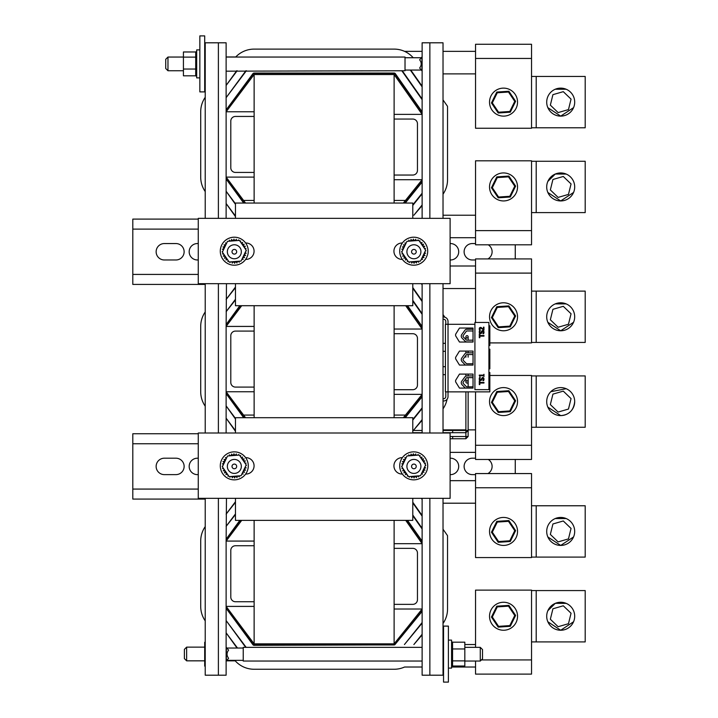 <?xml version="1.0" encoding="UTF-8"?>
<svg xmlns="http://www.w3.org/2000/svg" width="718" height="718" viewBox="0 0 718 718"><rect width="100%" height="100%" fill="white"/><g stroke="black" fill="none" stroke-linecap="round" stroke-linejoin="round"><path stroke-width="1.08" d="M241.706 520.362L226.125 541.076L226.466 498.337M421.322 498.337L422.121 499.468M443.024 529.229L447.332 535.368A1.122 1.122 0 0 1 447.538 536.005L447.538 609.017A25.426 25.426 0 0 1 443.024 623.484M422.121 667.022L404.557 667.022A25.426 25.426 0 0 1 394.119 669.257L254.127 669.257A25.426 25.426 0 0 1 234.804 660.354M205.222 620.873A25.426 25.426 0 0 1 200.708 606.405L200.708 541.076A25.426 25.426 0 0 1 205.222 526.608M443.024 503.201L475.54 503.201M450.114 480.665L475.54 480.665M475.54 667.022L451.568 667.022M443.544 667.022L443.024 667.022M464.824 644.54L475.54 644.54M422.121 634.874L413.864 644.54L422.121 634.281M412.787 502.878L422.121 516.161M235.459 501.711L226.125 514.124L235.459 502.331M237.505 648.04L226.125 632.836L237.039 648.04M422.121 515.506L412.787 502.232M422.121 622.542L404.431 644.54L422.121 623.134M412.787 515.668L422.121 528.951M235.459 513.944L226.125 526.357L235.459 514.564M246.166 647.349L226.125 620.558L245.7 647.349M422.121 528.304L412.787 515.021M422.121 611.404L394.99 644.54A1.122 1.122 0 0 1 394.119 644.952L254.127 644.952A1.122 1.122 0 0 1 253.23 644.504L226.125 608.281L252.933 644.728A1.49 1.49 0 0 0 254.127 645.329L370.641 644.952M239.839 520.362L226.125 539.218L240.306 520.362M422.121 541.094L407.546 520.362M413.469 503.201L413.012 503.201M407.088 520.362L422.121 541.74M422.121 610.812L394.99 644.54M254.127 643.84L254.127 606.405L226.125 606.405L254.127 643.84L394.119 643.84L422.121 609.017L394.119 609.017L394.119 604.359L412.787 604.359A4.667 4.667 0 0 0 417.454 599.692L417.454 553.022A4.667 4.667 0 0 0 412.787 548.355L394.119 548.355L394.119 543.688L422.121 543.688L405.724 520.362M205.222 498.337L205.222 675.198L226.125 675.198L226.125 541.076L254.127 541.076L254.127 520.362M422.121 498.337L422.121 675.198L443.024 675.198L443.024 498.337M254.127 606.405L254.127 541.076M254.127 545.743L235.459 545.743A4.667 4.667 0 0 0 230.792 550.41L230.792 597.071A4.667 4.667 0 0 0 235.459 601.738L254.127 601.738M241.706 305.706L226.125 326.421L226.466 283.682M421.322 283.682L422.121 284.822M443.024 314.574L444.873 317.203M447.054 399.298A25.426 25.426 0 0 1 443.024 408.829M205.222 406.217A25.426 25.426 0 0 1 200.708 391.759L200.708 326.421A25.426 25.426 0 0 1 205.222 311.962M443.024 288.546L475.54 288.546M450.114 266.01L475.54 266.01M475.54 452.367L450.114 452.367M443.024 429.885L465.892 429.885M468.136 429.885L475.54 429.885M422.121 420.218L413.864 429.885L422.121 419.626M412.787 288.223L422.121 301.506M235.459 287.056L226.125 299.469L235.459 287.676M235.459 430.656L226.125 418.181L235.459 431.276M422.121 300.86L412.787 287.577M422.121 407.887L412.787 419.491M412.787 301.013L422.121 314.296M235.459 299.289L226.125 311.702L235.459 299.918M235.459 418.379L226.125 405.903L235.459 418.998M422.121 313.649L412.787 300.366M412.787 420.093L422.121 408.488M244.138 417.696L226.125 393.626L243.671 417.696M239.839 305.706L226.125 324.563L240.306 305.706M422.121 326.439L407.546 305.706M405.266 417.696L422.121 396.749M413.469 288.546L413.012 288.546M407.088 305.706L422.121 327.094M422.121 396.156L404.79 417.696M403.354 417.696L422.121 394.37L394.119 394.37L394.119 389.703L412.787 389.703A4.667 4.667 0 0 0 417.454 385.036L417.454 338.375A4.667 4.667 0 0 0 412.787 333.708L394.119 333.708L394.119 329.041L422.121 329.041L405.724 305.706M254.127 417.696L254.127 391.759L226.125 391.759L245.538 417.696M226.125 433.008L226.125 326.421L254.127 326.421L254.127 305.706M422.121 283.682L422.121 433.008M254.127 391.759L254.127 326.421M254.127 331.088L235.459 331.088A4.667 4.667 0 0 0 230.792 335.755L230.792 382.425A4.667 4.667 0 0 0 235.459 387.092L254.127 387.092M235.675 57.045A25.426 25.426 0 0 1 254.127 49.111L394.119 49.111A25.426 25.426 0 0 1 413.2 57.736M443.024 99.919L447.332 106.058A1.122 1.122 0 0 1 447.538 106.704L447.538 179.715A25.426 25.426 0 0 1 443.024 194.183M205.222 191.571A25.426 25.426 0 0 1 200.708 177.104L200.708 111.775A25.426 25.426 0 0 1 205.222 97.307M443.024 73.891L475.54 73.891M404.557 51.355L422.121 51.355M443.024 51.355L475.54 51.355M475.54 237.712L450.114 237.712M443.024 215.229L475.54 215.229M422.121 205.563L413.864 215.229L422.121 204.971M410.319 70.059L422.121 86.851M236.707 70.75L226.125 85.433L237.173 70.75M235.459 216.001L226.125 203.526L235.459 216.621M422.121 86.205L410.777 70.059M422.121 193.232L412.787 204.845M401.811 70.75L422.121 99.64M245.906 70.75L226.125 97.675L246.373 70.75M235.459 203.724L226.125 191.248L235.459 204.343M422.121 98.994L402.268 70.75M412.787 205.438L422.121 193.833M244.138 203.05L226.125 178.97L243.671 203.05M422.121 111.784L395.34 73.676A1.49 1.49 0 0 0 394.119 73.048L254.127 73.048A1.49 1.49 0 0 0 252.933 73.64L226.125 109.908L253.23 73.864A1.122 1.122 0 0 1 254.127 73.415L394.119 73.415A1.122 1.122 0 0 1 395.035 73.891L422.121 112.439M405.266 203.05L422.121 182.094M395.492 73.891L395.035 73.891M404.476 73.891L404.028 73.891M413.469 73.891L413.012 73.891M422.121 181.501L404.79 203.05M403.354 203.05L422.121 179.715L394.119 179.715L394.119 175.048L412.787 175.048A4.667 4.667 0 0 0 417.454 170.381L417.454 123.72A4.667 4.667 0 0 0 412.787 119.053L394.119 119.053L394.119 114.386L422.121 114.386L394.119 74.537L254.127 74.537L226.125 111.775L254.127 111.775L254.127 74.537M254.127 203.05L254.127 177.104L226.125 177.104L245.538 203.05M226.125 218.353L226.125 42.802L205.222 42.802L205.222 218.353M443.024 218.353L443.024 42.802L422.121 42.802L422.121 218.353M254.127 177.104L254.127 111.775M254.127 116.442L235.459 116.442A4.667 4.667 0 0 0 230.792 121.109L230.792 167.77A4.667 4.667 0 0 0 235.459 172.437L254.127 172.437M394.119 643.84L394.119 609.017M394.119 604.359L394.119 548.355M394.119 543.688L394.119 520.362M394.119 417.696L394.119 394.37M394.119 389.703L394.119 333.708M394.119 329.041L394.119 305.706M394.119 203.05L394.119 179.715M394.119 175.048L394.119 119.053M394.119 114.386L394.119 74.537M226.125 57.045L405.024 57.045L405.024 70.75L226.125 71.172M226.125 647.349L228.593 650.113C226.547 652.833 226.547 655.561 228.593 658.28L226.125 661.045L226.125 675.198M226.125 56.991L226.125 42.802M205.222 433.008L205.222 283.682M218.389 675.198L218.389 498.337M218.389 433.008L218.389 283.682M218.389 218.353L218.389 42.802M443.024 283.682L443.024 433.008M429.858 42.802L429.858 218.353M429.858 283.682L429.858 433.008M429.858 498.337L429.858 675.198M443.024 366.674L445.411 366.674M443.024 343.339L445.411 343.339M445.788 391.866L445.788 396.515A2.244 2.244 0 0 1 443.544 398.759L443.024 398.759M445.788 324.303L445.788 321.484A2.244 2.244 0 0 0 443.544 319.241L443.024 319.241M443.024 400.994L443.544 400.994A4.479 4.479 0 0 0 448.023 396.515L448.023 391.866L445.411 391.866L445.411 324.303L448.023 324.303L448.023 321.484A4.479 4.479 0 0 0 443.544 317.006L443.024 317.006M412.787 498.337L412.787 520.362L235.459 520.362L235.459 498.337M235.459 433.008L235.459 417.696L412.787 417.696L412.787 433.008M412.787 283.682L412.787 305.706L235.459 305.706L235.459 283.682M235.459 218.353L235.459 203.05L412.787 203.05L412.787 218.353M241.715 415.085L242.181 415.085M243.581 415.085L254.127 415.085M394.119 415.085L405.455 415.085M406.891 415.085L407.375 415.085M241.715 200.43L242.181 200.43M243.581 200.43L254.127 200.43M394.119 200.43L405.455 200.43M406.891 200.43L407.375 200.43M402.385 474.068L402.143 474.068A8.212 8.212 0 0 1 393.931 465.856A8.212 8.212 0 0 1 402.143 457.644L402.385 457.644M245.628 457.644L245.861 457.644A8.212 8.212 0 0 1 254.073 465.856A8.212 8.212 0 0 1 245.861 474.068L245.628 474.068M450.114 433.008L450.114 498.337L198.267 498.337L198.267 433.008L450.114 433.008M402.385 259.413L402.143 259.413A8.212 8.212 0 0 1 393.931 251.201A8.212 8.212 0 0 1 402.143 242.989L402.385 242.989M245.628 242.989L245.861 242.989A8.212 8.212 0 0 1 254.073 251.201A8.212 8.212 0 0 1 245.861 259.413L245.628 259.413M450.114 218.353L450.114 283.682L198.267 283.682L198.267 218.353L450.114 218.353M198.267 433.753L132.803 433.753L132.803 443.76L198.267 443.76M198.267 489.075L132.803 489.075L132.803 443.76M515.264 459.457L515.264 473.566M475.54 474.625L472.327 474.625A8.212 8.212 0 0 1 464.115 466.413A8.212 8.212 0 0 1 472.327 458.201L475.54 458.201M488.258 459.457A8.212 8.212 0 0 1 487.935 473.566M164.35 458.201L175.919 458.201A8.212 8.212 0 0 1 184.131 466.413A8.212 8.212 0 0 1 175.919 474.625L164.35 474.625A8.212 8.212 0 0 1 156.138 466.413A8.212 8.212 0 0 1 164.35 458.201M198.267 474.58A8.212 8.212 0 0 1 189.175 466.413A8.212 8.212 0 0 1 198.267 458.255M450.114 458.21A8.212 8.212 0 0 1 458.703 466.413A8.212 8.212 0 0 1 450.114 474.625M132.803 489.075L132.803 499.082L205.222 499.082M198.267 219.098L132.803 219.098L132.803 229.105L198.267 229.105M198.267 274.42L132.803 274.42L132.803 229.105M515.264 244.802L515.264 258.92M475.54 259.979L472.327 259.979A8.212 8.212 0 0 1 464.115 251.767A8.212 8.212 0 0 1 472.327 243.555L475.54 243.555M488.258 244.802A8.212 8.212 0 0 1 487.935 258.92M164.35 243.555L175.919 243.555A8.212 8.212 0 0 1 184.131 251.767A8.212 8.212 0 0 1 175.919 259.979L164.35 259.979A8.212 8.212 0 0 1 156.138 251.767A8.212 8.212 0 0 1 164.35 243.555M198.267 259.925A8.212 8.212 0 0 1 189.175 251.767A8.212 8.212 0 0 1 198.267 243.599M450.114 243.555A8.212 8.212 0 0 1 458.703 251.767A8.212 8.212 0 0 1 450.114 259.97M132.803 274.42L132.803 284.427L205.222 284.427M186.635 660.838L186.635 647.133L184.391 649.377L184.391 658.594L186.635 660.838L204.702 660.838M448.4 682.1L448.4 626.105L443.544 626.105L443.544 682.1L448.4 682.1M204.702 91.895L204.702 35.9L199.846 35.9L199.846 91.895L204.702 91.895M475.54 58.445L475.54 128.253L531.535 128.253L531.535 44.265L475.54 44.265L475.54 58.445L531.535 58.445M489.838 342.908L531.535 342.908L531.535 258.92L475.54 258.92L475.54 273.1L531.535 273.1M475.54 322.445L475.54 273.1M475.54 487.755L475.54 557.563L531.535 557.563L531.535 473.566L475.54 473.566L475.54 487.755L531.535 487.755M475.54 391.866L475.54 459.457L531.535 459.457L531.535 375.46L489.838 375.46M531.535 230.622L531.535 160.814L475.54 160.814L475.54 244.802L531.535 244.802L531.535 230.622L475.54 230.622M475.54 661.045L475.54 674.112L531.535 674.112L531.535 590.115L475.54 590.115L475.54 647.349M420.901 251.767A7 7 0 0 0 410.409 245.7A7 7 0 0 0 410.409 257.825A7 7 0 0 0 420.901 251.767M416.234 251.767A2.333 2.333 0 0 1 412.742 253.786A2.333 2.333 0 0 1 412.742 249.738A2.333 2.333 0 0 1 416.234 251.767M241.338 251.767A7 7 0 0 0 230.846 245.7A7 7 0 0 0 230.846 257.825A7 7 0 0 0 241.338 251.767M236.68 251.767A2.333 2.333 0 0 1 233.179 253.786A2.333 2.333 0 0 1 233.179 249.738A2.333 2.333 0 0 1 236.68 251.767M241.338 466.413A7 7 0 0 0 230.846 460.355A7 7 0 0 0 230.846 472.48A7 7 0 0 0 241.338 466.413M236.68 466.413A2.333 2.333 0 0 1 233.179 468.441A2.333 2.333 0 0 1 233.179 464.393A2.333 2.333 0 0 1 236.68 466.413M420.901 466.413A7 7 0 0 0 410.409 460.355A7 7 0 0 0 410.409 472.48A7 7 0 0 0 420.901 466.413M416.234 466.413A2.333 2.333 0 0 1 412.742 468.441A2.333 2.333 0 0 1 412.742 464.393A2.333 2.333 0 0 1 416.234 466.413M205.222 642.269L204.702 642.269L204.702 659.339L205.222 659.339M204.702 659.339L204.702 666.116L205.222 666.116M204.702 647.421L205.222 647.421M427.713 251.201A14.001 14.001 0 0 1 406.72 263.326A14.001 14.001 0 0 1 406.72 239.076A14.001 14.001 0 0 1 427.713 251.201M408.748 241.203A1.122 1.122 0 0 0 408.73 240.216A12.062 12.062 0 0 1 408.838 240.171A1.122 1.122 0 0 0 410.238 240.835A1.122 1.122 0 0 0 410.965 239.453A12.062 12.062 0 0 1 411.082 239.435A1.122 1.122 0 0 0 412.329 240.351A1.122 1.122 0 0 0 413.308 239.148A12.062 12.062 0 0 1 413.424 239.139A1.122 1.122 0 0 0 414.474 240.288A1.122 1.122 0 0 0 415.668 239.3A12.062 12.062 0 0 1 415.785 239.318A1.122 1.122 0 0 0 416.44 240.593M417.49 240.512A1.122 1.122 0 0 0 417.957 239.911A12.062 12.062 0 0 1 418.064 239.947A1.122 1.122 0 0 0 417.975 240.476M419.563 241.427A1.122 1.122 0 0 0 420.075 240.952A12.062 12.062 0 0 1 420.174 241.015A1.122 1.122 0 0 0 420.407 242.549A1.122 1.122 0 0 0 421.96 242.388A12.062 12.062 0 0 1 422.04 242.469A1.122 1.122 0 0 0 421.969 244.021A1.122 1.122 0 0 0 423.521 244.165A12.062 12.062 0 0 1 423.584 244.264A1.122 1.122 0 0 0 423.207 245.771A1.122 1.122 0 0 0 424.697 246.211A12.062 12.062 0 0 1 424.751 246.319A1.122 1.122 0 0 0 424.087 247.728A1.122 1.122 0 0 0 425.46 248.455A12.062 12.062 0 0 1 425.487 248.563A1.122 1.122 0 0 0 424.778 249.002M425.406 250.761A1.122 1.122 0 0 0 425.774 250.797A12.062 12.062 0 0 1 425.774 250.914A1.122 1.122 0 0 0 425.289 251.013M424.661 252.323A1.122 1.122 0 0 0 425.621 253.158A12.062 12.062 0 0 1 425.603 253.274A1.122 1.122 0 0 0 424.275 254.073A1.122 1.122 0 0 0 425.011 255.437A12.062 12.062 0 0 1 424.975 255.545A1.122 1.122 0 0 0 423.512 256.075A1.122 1.122 0 0 0 423.97 257.565A12.062 12.062 0 0 1 423.907 257.663A1.122 1.122 0 0 0 422.372 257.897A1.122 1.122 0 0 0 422.534 259.44A12.062 12.062 0 0 1 422.453 259.521A1.122 1.122 0 0 0 421.376 259.207M418.684 261.199A1.122 1.122 0 0 0 418.711 262.187A12.062 12.062 0 0 1 418.603 262.232A1.122 1.122 0 0 0 417.194 261.576A1.122 1.122 0 0 0 416.467 262.95A12.062 12.062 0 0 1 416.359 262.976A1.122 1.122 0 0 0 415.103 262.052A1.122 1.122 0 0 0 414.124 263.264A12.062 12.062 0 0 1 414.008 263.264A1.122 1.122 0 0 0 412.958 262.115A1.122 1.122 0 0 0 411.764 263.111A12.062 12.062 0 0 1 411.647 263.084A1.122 1.122 0 0 0 411.001 261.81M409.951 261.89A1.122 1.122 0 0 0 409.475 262.501A12.062 12.062 0 0 1 409.368 262.456A1.122 1.122 0 0 0 409.466 261.926M407.869 260.984A1.122 1.122 0 0 0 407.357 261.451A12.062 12.062 0 0 1 407.259 261.388A1.122 1.122 0 0 0 407.025 259.853A1.122 1.122 0 0 0 405.482 260.015A12.062 12.062 0 0 1 405.392 259.934A1.122 1.122 0 0 0 405.464 258.381A1.122 1.122 0 0 0 403.92 258.238A12.062 12.062 0 0 1 403.848 258.148A1.122 1.122 0 0 0 404.225 256.631A1.122 1.122 0 0 0 402.735 256.191A12.062 12.062 0 0 1 402.69 256.084A1.122 1.122 0 0 0 403.345 254.675A1.122 1.122 0 0 0 401.972 253.957A12.062 12.062 0 0 1 401.945 253.84A1.122 1.122 0 0 0 402.654 253.4M402.035 251.641A1.122 1.122 0 0 0 401.658 251.605A12.062 12.062 0 0 1 401.658 251.497A1.122 1.122 0 0 0 402.152 251.39M402.771 250.088A1.122 1.122 0 0 0 401.811 249.254A12.062 12.062 0 0 1 401.829 249.137A1.122 1.122 0 0 0 403.166 248.329A1.122 1.122 0 0 0 402.421 246.965A12.062 12.062 0 0 1 402.466 246.857A1.122 1.122 0 0 0 403.929 246.328A1.122 1.122 0 0 0 403.471 244.838A12.062 12.062 0 0 1 403.525 244.748A1.122 1.122 0 0 0 405.069 244.515A1.122 1.122 0 0 0 404.907 242.962A12.062 12.062 0 0 1 404.988 242.881A1.122 1.122 0 0 0 406.056 243.196M418.863 240.404L425.639 250.259L420.497 261.056L408.569 261.998L401.793 252.144L406.944 241.347L418.863 240.404M199.846 49.901L196.678 49.901L196.678 77.894L199.846 77.894M196.678 56.866L195.709 56.866L195.709 68.246L196.678 68.246M195.709 51.974L183.422 51.974L183.422 75.821L195.709 75.821L196.678 75.668L195.709 75.641L195.709 74.932L196.678 74.932M183.422 69.045L195.709 69.045L195.709 74.932M195.709 75.955L196.678 75.955L195.709 75.821M196.678 51.84L195.709 51.84L195.709 52.602L196.678 52.602M195.709 52.602L196.678 52.647M195.709 52.01L196.678 52.01L195.709 52.01M195.709 74.878L196.678 74.878M195.709 73.766L196.678 73.766M195.709 73.694L196.678 73.694M195.709 72.222L196.678 72.222M195.709 72.132L196.678 72.132M195.709 70.355L196.678 70.355M195.709 70.256L196.678 70.256M195.709 68.138L196.678 68.138M195.709 65.966L196.678 65.966M195.709 65.85L196.678 65.85M195.709 63.606L196.678 63.606M195.709 63.489L196.678 63.489M195.709 61.263L196.678 61.263M195.709 61.147L196.678 61.147M195.709 59.011L196.678 59.011M195.709 58.912L196.678 58.912M195.709 56.955L196.678 56.955M195.709 52.647L195.709 56.866M195.709 55.16L196.678 55.16M195.709 55.089L196.678 55.089M195.709 53.706L196.678 53.706M195.709 53.644L196.678 53.644M195.709 69.045L195.709 68.246M183.422 57.117L195.709 57.117M248.293 251.201A14.001 14.001 0 0 1 227.292 263.326A14.001 14.001 0 0 1 227.292 239.076A14.001 14.001 0 0 1 248.293 251.201M229.32 241.203A1.122 1.122 0 0 0 229.302 240.216A12.062 12.062 0 0 1 229.41 240.171A1.122 1.122 0 0 0 230.81 240.835A1.122 1.122 0 0 0 231.537 239.453A12.062 12.062 0 0 1 231.654 239.435A1.122 1.122 0 0 0 232.901 240.351A1.122 1.122 0 0 0 233.889 239.148A12.062 12.062 0 0 1 233.996 239.139A1.122 1.122 0 0 0 235.046 240.288A1.122 1.122 0 0 0 236.24 239.3A12.062 12.062 0 0 1 236.357 239.318A1.122 1.122 0 0 0 237.012 240.593M238.062 240.512A1.122 1.122 0 0 0 238.529 239.911A12.062 12.062 0 0 1 238.636 239.947A1.122 1.122 0 0 0 238.547 240.476M240.144 241.427A1.122 1.122 0 0 0 240.647 240.952A12.062 12.062 0 0 1 240.745 241.015A1.122 1.122 0 0 0 240.979 242.549A1.122 1.122 0 0 0 242.531 242.388A12.062 12.062 0 0 1 242.612 242.469A1.122 1.122 0 0 0 242.54 244.021A1.122 1.122 0 0 0 244.093 244.165A12.062 12.062 0 0 1 244.156 244.264A1.122 1.122 0 0 0 243.779 245.771A1.122 1.122 0 0 0 245.278 246.211A12.062 12.062 0 0 1 245.323 246.319A1.122 1.122 0 0 0 244.659 247.728A1.122 1.122 0 0 0 246.041 248.455A12.062 12.062 0 0 1 246.059 248.563A1.122 1.122 0 0 0 245.35 249.002M245.978 250.761A1.122 1.122 0 0 0 246.346 250.797A12.062 12.062 0 0 1 246.355 250.914A1.122 1.122 0 0 0 245.861 251.013M245.233 252.323A1.122 1.122 0 0 0 246.193 253.158A12.062 12.062 0 0 1 246.175 253.274A1.122 1.122 0 0 0 244.847 254.073A1.122 1.122 0 0 0 245.583 255.437A12.062 12.062 0 0 1 245.547 255.545A1.122 1.122 0 0 0 244.084 256.075A1.122 1.122 0 0 0 244.542 257.565A12.062 12.062 0 0 1 244.479 257.663A1.122 1.122 0 0 0 242.944 257.897A1.122 1.122 0 0 0 243.106 259.44A12.062 12.062 0 0 1 243.025 259.521A1.122 1.122 0 0 0 241.948 259.207M239.256 261.199A1.122 1.122 0 0 0 239.282 262.187A12.062 12.062 0 0 1 239.175 262.232A1.122 1.122 0 0 0 237.766 261.576A1.122 1.122 0 0 0 237.039 262.95A12.062 12.062 0 0 1 236.931 262.976A1.122 1.122 0 0 0 235.675 262.052A1.122 1.122 0 0 0 234.696 263.264A12.062 12.062 0 0 1 234.58 263.264A1.122 1.122 0 0 0 233.529 262.115A1.122 1.122 0 0 0 232.336 263.111A12.062 12.062 0 0 1 232.219 263.084A1.122 1.122 0 0 0 231.573 261.81M230.523 261.89A1.122 1.122 0 0 0 230.056 262.501A12.062 12.062 0 0 1 229.948 262.456A1.122 1.122 0 0 0 230.038 261.926M228.441 260.984A1.122 1.122 0 0 0 227.929 261.451A12.062 12.062 0 0 1 227.83 261.388A1.122 1.122 0 0 0 227.597 259.853A1.122 1.122 0 0 0 226.053 260.015A12.062 12.062 0 0 1 225.973 259.934A1.122 1.122 0 0 0 226.044 258.381A1.122 1.122 0 0 0 224.492 258.238A12.062 12.062 0 0 1 224.429 258.148A1.122 1.122 0 0 0 224.797 256.631A1.122 1.122 0 0 0 223.307 256.191A12.062 12.062 0 0 1 223.262 256.084A1.122 1.122 0 0 0 223.917 254.675A1.122 1.122 0 0 0 222.544 253.957A12.062 12.062 0 0 1 222.517 253.84A1.122 1.122 0 0 0 223.226 253.4M222.607 251.641A1.122 1.122 0 0 0 222.23 251.605A12.062 12.062 0 0 1 222.23 251.497A1.122 1.122 0 0 0 222.724 251.39M223.343 250.088A1.122 1.122 0 0 0 222.383 249.254A12.062 12.062 0 0 1 222.409 249.137A1.122 1.122 0 0 0 223.738 248.329A1.122 1.122 0 0 0 222.993 246.965A12.062 12.062 0 0 1 223.038 246.857A1.122 1.122 0 0 0 224.501 246.328A1.122 1.122 0 0 0 224.043 244.838A12.062 12.062 0 0 1 224.106 244.748A1.122 1.122 0 0 0 225.64 244.515A1.122 1.122 0 0 0 225.479 242.962A12.062 12.062 0 0 1 225.56 242.881A1.122 1.122 0 0 0 226.628 243.196M239.435 240.404L246.211 250.259L241.069 261.056L229.141 261.998L222.365 252.144L227.516 241.347L239.435 240.404M443.544 648.955L443.024 648.955M443.544 642.179L443.024 642.179M443.544 660.883L443.024 660.883M443.544 666.026L443.024 666.026M248.293 465.856A14.001 14.001 0 0 1 227.292 477.982A14.001 14.001 0 0 1 227.292 453.731A14.001 14.001 0 0 1 248.293 465.856M229.32 455.858A1.122 1.122 0 0 0 229.302 454.871A12.062 12.062 0 0 1 229.41 454.826A1.122 1.122 0 0 0 230.81 455.49A1.122 1.122 0 0 0 231.537 454.108A12.062 12.062 0 0 1 231.654 454.081A1.122 1.122 0 0 0 232.901 455.006A1.122 1.122 0 0 0 233.889 453.803A12.062 12.062 0 0 1 233.996 453.794A1.122 1.122 0 0 0 235.046 454.943A1.122 1.122 0 0 0 236.24 453.955A12.062 12.062 0 0 1 236.357 453.973A1.122 1.122 0 0 0 237.012 455.248M238.062 455.167A1.122 1.122 0 0 0 238.529 454.566A12.062 12.062 0 0 1 238.636 454.602A1.122 1.122 0 0 0 238.547 455.131M240.144 456.083A1.122 1.122 0 0 0 240.647 455.607A12.062 12.062 0 0 1 240.745 455.67A1.122 1.122 0 0 0 240.979 457.204A1.122 1.122 0 0 0 242.531 457.043A12.062 12.062 0 0 1 242.612 457.124A1.122 1.122 0 0 0 242.54 458.676A1.122 1.122 0 0 0 244.093 458.82A12.062 12.062 0 0 1 244.156 458.919A1.122 1.122 0 0 0 243.779 460.426A1.122 1.122 0 0 0 245.278 460.866A12.062 12.062 0 0 1 245.323 460.974A1.122 1.122 0 0 0 244.659 462.383A1.122 1.122 0 0 0 246.041 463.11A12.062 12.062 0 0 1 246.059 463.218A1.122 1.122 0 0 0 245.35 463.657M245.978 465.417A1.122 1.122 0 0 0 246.346 465.452A12.062 12.062 0 0 1 246.355 465.569A1.122 1.122 0 0 0 245.861 465.668M245.233 466.969A1.122 1.122 0 0 0 246.193 467.813A12.062 12.062 0 0 1 246.175 467.921A1.122 1.122 0 0 0 244.847 468.728A1.122 1.122 0 0 0 245.583 470.093A12.062 12.062 0 0 1 245.547 470.2A1.122 1.122 0 0 0 244.084 470.73A1.122 1.122 0 0 0 244.542 472.22A12.062 12.062 0 0 1 244.479 472.318A1.122 1.122 0 0 0 242.944 472.552A1.122 1.122 0 0 0 243.106 474.095A12.062 12.062 0 0 1 243.025 474.176A1.122 1.122 0 0 0 241.948 473.862M239.256 475.855A1.122 1.122 0 0 0 239.282 476.842A12.062 12.062 0 0 1 239.175 476.887A1.122 1.122 0 0 0 237.766 476.222A1.122 1.122 0 0 0 237.039 477.605A12.062 12.062 0 0 1 236.931 477.632A1.122 1.122 0 0 0 235.675 476.707A1.122 1.122 0 0 0 234.696 477.91A12.062 12.062 0 0 1 234.58 477.919A1.122 1.122 0 0 0 233.529 476.77A1.122 1.122 0 0 0 232.336 477.757A12.062 12.062 0 0 1 232.219 477.739A1.122 1.122 0 0 0 231.573 476.465M230.523 476.546A1.122 1.122 0 0 0 230.056 477.147A12.062 12.062 0 0 1 229.948 477.111A1.122 1.122 0 0 0 230.038 476.581M228.441 475.63A1.122 1.122 0 0 0 227.929 476.106A12.062 12.062 0 0 1 227.83 476.043A1.122 1.122 0 0 0 227.597 474.508A1.122 1.122 0 0 0 226.053 474.67A12.062 12.062 0 0 1 225.973 474.589A1.122 1.122 0 0 0 226.044 473.036A1.122 1.122 0 0 0 224.492 472.893A12.062 12.062 0 0 1 224.429 472.803A1.122 1.122 0 0 0 224.797 471.286A1.122 1.122 0 0 0 223.307 470.846A12.062 12.062 0 0 1 223.262 470.739A1.122 1.122 0 0 0 223.917 469.33A1.122 1.122 0 0 0 222.544 468.603A12.062 12.062 0 0 1 222.517 468.495A1.122 1.122 0 0 0 223.226 468.055M222.607 466.296A1.122 1.122 0 0 0 222.23 466.26A12.062 12.062 0 0 1 222.23 466.144A1.122 1.122 0 0 0 222.724 466.045M223.343 464.743A1.122 1.122 0 0 0 222.383 463.9A12.062 12.062 0 0 1 222.409 463.792A1.122 1.122 0 0 0 223.738 462.984A1.122 1.122 0 0 0 222.993 461.62A12.062 12.062 0 0 1 223.038 461.512A1.122 1.122 0 0 0 224.501 460.983A1.122 1.122 0 0 0 224.043 459.493A12.062 12.062 0 0 1 224.106 459.394A1.122 1.122 0 0 0 225.64 459.161A1.122 1.122 0 0 0 225.479 457.617A12.062 12.062 0 0 1 225.56 457.537A1.122 1.122 0 0 0 226.628 457.851M239.435 455.059L246.211 464.914L241.069 475.711L229.141 476.653L222.365 466.799L227.516 456.002L239.435 455.059M427.713 465.856A14.001 14.001 0 0 1 406.72 477.982A14.001 14.001 0 0 1 406.72 453.731A14.001 14.001 0 0 1 427.713 465.856M408.748 455.858A1.122 1.122 0 0 0 408.73 454.871A12.062 12.062 0 0 1 408.838 454.826A1.122 1.122 0 0 0 410.238 455.49A1.122 1.122 0 0 0 410.965 454.108A12.062 12.062 0 0 1 411.082 454.081A1.122 1.122 0 0 0 412.329 455.006A1.122 1.122 0 0 0 413.308 453.803A12.062 12.062 0 0 1 413.424 453.794A1.122 1.122 0 0 0 414.474 454.943A1.122 1.122 0 0 0 415.668 453.955A12.062 12.062 0 0 1 415.785 453.973A1.122 1.122 0 0 0 416.44 455.248M417.49 455.167A1.122 1.122 0 0 0 417.957 454.566A12.062 12.062 0 0 1 418.064 454.602A1.122 1.122 0 0 0 417.975 455.131M419.563 456.083A1.122 1.122 0 0 0 420.075 455.607A12.062 12.062 0 0 1 420.174 455.67A1.122 1.122 0 0 0 420.407 457.204A1.122 1.122 0 0 0 421.96 457.043A12.062 12.062 0 0 1 422.04 457.124A1.122 1.122 0 0 0 421.969 458.676A1.122 1.122 0 0 0 423.521 458.82A12.062 12.062 0 0 1 423.584 458.919A1.122 1.122 0 0 0 423.207 460.426A1.122 1.122 0 0 0 424.697 460.866A12.062 12.062 0 0 1 424.751 460.974A1.122 1.122 0 0 0 424.087 462.383A1.122 1.122 0 0 0 425.46 463.11A12.062 12.062 0 0 1 425.487 463.218A1.122 1.122 0 0 0 424.778 463.657M425.406 465.417A1.122 1.122 0 0 0 425.774 465.452A12.062 12.062 0 0 1 425.774 465.569A1.122 1.122 0 0 0 425.289 465.668M424.661 466.969A1.122 1.122 0 0 0 425.621 467.813A12.062 12.062 0 0 1 425.603 467.921A1.122 1.122 0 0 0 424.275 468.728A1.122 1.122 0 0 0 425.011 470.093A12.062 12.062 0 0 1 424.975 470.2A1.122 1.122 0 0 0 423.512 470.73A1.122 1.122 0 0 0 423.97 472.22A12.062 12.062 0 0 1 423.907 472.318A1.122 1.122 0 0 0 422.372 472.552A1.122 1.122 0 0 0 422.534 474.095A12.062 12.062 0 0 1 422.453 474.176A1.122 1.122 0 0 0 421.376 473.862M418.684 475.855A1.122 1.122 0 0 0 418.711 476.842A12.062 12.062 0 0 1 418.603 476.887A1.122 1.122 0 0 0 417.194 476.222A1.122 1.122 0 0 0 416.467 477.605A12.062 12.062 0 0 1 416.359 477.632A1.122 1.122 0 0 0 415.103 476.707A1.122 1.122 0 0 0 414.124 477.91A12.062 12.062 0 0 1 414.008 477.919A1.122 1.122 0 0 0 412.958 476.77A1.122 1.122 0 0 0 411.764 477.757A12.062 12.062 0 0 1 411.647 477.739A1.122 1.122 0 0 0 411.001 476.465M409.951 476.546A1.122 1.122 0 0 0 409.475 477.147A12.062 12.062 0 0 1 409.368 477.111A1.122 1.122 0 0 0 409.466 476.581M407.869 475.63A1.122 1.122 0 0 0 407.357 476.106A12.062 12.062 0 0 1 407.259 476.043A1.122 1.122 0 0 0 407.025 474.508A1.122 1.122 0 0 0 405.482 474.67A12.062 12.062 0 0 1 405.392 474.589A1.122 1.122 0 0 0 405.464 473.036A1.122 1.122 0 0 0 403.92 472.893A12.062 12.062 0 0 1 403.848 472.803A1.122 1.122 0 0 0 404.225 471.286A1.122 1.122 0 0 0 402.735 470.846A12.062 12.062 0 0 1 402.69 470.739A1.122 1.122 0 0 0 403.345 469.33A1.122 1.122 0 0 0 401.972 468.603A12.062 12.062 0 0 1 401.945 468.495A1.122 1.122 0 0 0 402.654 468.055M402.035 466.296A1.122 1.122 0 0 0 401.658 466.26A12.062 12.062 0 0 1 401.658 466.144A1.122 1.122 0 0 0 402.152 466.045M402.771 464.743A1.122 1.122 0 0 0 401.811 463.9A12.062 12.062 0 0 1 401.829 463.792A1.122 1.122 0 0 0 403.166 462.984A1.122 1.122 0 0 0 402.421 461.62A12.062 12.062 0 0 1 402.466 461.512A1.122 1.122 0 0 0 403.929 460.983A1.122 1.122 0 0 0 403.471 459.493A12.062 12.062 0 0 1 403.525 459.394A1.122 1.122 0 0 0 405.069 459.161A1.122 1.122 0 0 0 404.907 457.617A12.062 12.062 0 0 1 404.988 457.537A1.122 1.122 0 0 0 406.056 457.851M418.863 455.059L425.639 464.914L420.497 475.711L408.569 476.653L401.793 466.799L406.944 456.002L418.863 455.059M448.4 668.099L451.568 668.099L451.568 640.106L448.4 640.106M451.568 661.134L452.546 661.134L452.546 649.754L451.568 649.754M452.546 666.026L464.824 666.026L464.824 642.179L452.546 642.179L451.568 642.332L452.546 642.359L452.546 643.068L451.568 643.068M464.824 648.955L452.546 648.955L452.546 643.068M452.546 642.045L451.568 642.045L452.546 642.179M451.568 666.16L452.546 666.16L452.546 665.398L451.568 665.398M452.546 665.398L451.568 665.353M452.546 665.99L451.568 665.99L452.546 665.99M452.546 643.122L451.568 643.122M452.546 644.234L451.568 644.234M452.546 644.306L451.568 644.306M452.546 645.778L451.568 645.778M452.546 645.868L451.568 645.868M452.546 647.645L451.568 647.645M452.546 647.744L451.568 647.744M452.546 649.862L451.568 649.862M452.546 652.034L451.568 652.034M452.546 652.15L451.568 652.15M452.546 654.394L451.568 654.394M452.546 654.511L451.568 654.511M452.546 656.737L451.568 656.737M452.546 656.853L451.568 656.853M452.546 658.989L451.568 658.989M452.546 659.088L451.568 659.088M452.546 661.045L451.568 661.045M452.546 665.353L452.546 661.134M452.546 662.84L451.568 662.84M452.546 662.911L451.568 662.911M452.546 664.294L451.568 664.294M452.546 664.356L451.568 664.356M452.546 648.955L452.546 649.754M464.824 660.883L452.546 660.883M204.702 69.045L205.222 69.045M204.702 75.821L205.222 75.821M204.702 57.117L205.222 57.117M204.702 51.974L205.222 51.974M167.967 70.75L167.967 57.045L165.732 59.289L165.732 68.506L167.967 70.75L183.422 70.75M419.653 67.986L421.897 70.75L421.897 57.045L419.653 59.809C421.699 62.538 421.699 65.257 419.653 67.986M421.206 70.059L405.024 70.059M480.279 647.349L480.279 661.045L482.523 658.81L482.523 649.584L480.279 647.349L464.824 647.349M422.121 647.349L243.231 647.349L243.231 661.045L422.121 661.045M227.041 648.04L243.231 648.04M226.349 647.349L226.349 661.045M450.114 438.743L452.672 438.743L452.672 436.499L450.114 436.499M443.024 432.694L452.672 432.694L452.672 430.45L443.024 430.45M422.121 430.45L412.787 430.45M488.913 366.97L489.838 366.97L489.838 349.163L488.913 349.163M474.912 324.303L448.023 324.303L448.023 391.866L489.838 391.866L489.838 372.498L488.913 372.498M488.913 343.635L489.838 343.635L489.838 325.828L488.913 325.828M459.475 328.036L473.036 328.036L473.036 342.037L459.475 342.037L455.607 335.755L455.607 334.31L459.475 328.036M459.475 351.066L473.036 351.066L473.036 365.067L459.475 365.067L455.607 358.785L455.607 357.349L459.475 351.066M459.475 374.096L473.036 374.096L473.036 388.097L459.475 388.097L455.607 381.823L455.607 380.378L459.448 374.141M489.838 343.635L489.838 345.502L488.913 345.502M489.838 368.837L488.913 368.837L489.838 368.837L489.838 366.97M473.036 339.497A1.086 1.086 0 0 1 472.031 340.188L466.996 340.188A1.086 1.086 0 0 1 466.224 339.856L463.316 336.877A1.086 1.086 0 0 1 463.227 335.477L466.431 331.124A1.086 1.086 0 0 1 466.996 330.962L472.049 330.98A1.059 1.059 0 0 1 473.036 331.653M473.036 341.894L472.516 341.894A2.827 2.827 0 0 1 472.031 341.93L466.996 341.93A2.827 2.827 0 0 1 464.968 341.077L462.069 338.088A2.827 2.827 0 0 1 461.818 334.444L465.156 329.912A2.818 2.818 0 0 1 466.565 329.257L472.48 329.257A2.818 2.818 0 0 1 473.036 329.4M473.036 363.066A1.086 1.086 0 0 1 472.031 363.748L466.996 363.748A1.086 1.086 0 0 1 466.224 363.425L463.316 360.436A1.086 1.086 0 0 1 463.227 359.036L466.431 354.683A1.086 1.086 0 0 1 466.996 354.521L472.049 354.548A1.059 1.059 0 0 1 473.036 355.213M465.497 365.067A2.827 2.827 0 0 1 464.968 364.636L462.069 361.648A2.827 2.827 0 0 1 461.818 358.004L465.156 353.471A2.818 2.818 0 0 1 466.565 352.825L472.48 352.825A2.818 2.818 0 0 1 473.036 352.969M473.036 386.167A1.086 1.086 0 0 1 472.031 386.849L466.996 386.849A1.086 1.086 0 0 1 466.224 386.526L463.316 383.538A1.086 1.086 0 0 1 463.227 382.138L466.431 377.785A1.086 1.086 0 0 1 466.996 377.623L472.049 377.641A1.059 1.059 0 0 1 473.036 378.314M465.399 388.097A2.827 2.827 0 0 1 464.968 387.738L462.069 384.749A2.827 2.827 0 0 1 461.818 381.105L465.156 376.573A2.818 2.818 0 0 1 466.565 375.927L472.48 375.927A2.818 2.818 0 0 1 473.036 376.07M465.892 351.066L468.136 351.129L465.892 351.129L465.892 353.014M465.892 355.41L465.892 357.169M465.892 374.096L465.892 376.115M465.892 378.512L465.892 381.949M468.136 436.499L465.892 436.499L465.892 391.866L465.892 430.45L452.672 430.45L452.672 432.694L465.892 432.694L465.892 430.45L468.136 430.45L468.136 391.866L468.136 436.499L465.892 438.743L465.892 436.499L452.672 436.499L452.672 438.743L465.892 438.743M465.892 339.524L465.892 337.9L467.014 337.9A1.122 1.122 0 0 0 467.983 336.221A1.122 1.122 0 0 0 466.045 336.221A1.122 1.122 0 0 0 467.014 337.9L468.136 337.9L468.136 336.778M483.959 327.157L483.42 327.157L483.42 329.454L480.477 327.354L479.193 328.745L479.471 329.939L480.136 329.939L479.732 328.79L480.513 327.991L483.959 330.038L483.959 327.157M480.477 327.354L481.41 327.596L479.534 327.722L479.4 329.759M483.42 329.454L482.505 328.503M481.257 328.198L479.92 328.216L480.136 329.903M479.92 328.216L479.884 329.454M482.451 329.167L481.607 328.431M479.839 383.035L483.959 383.035L483.959 382.416L479.839 382.416L479.839 380.845L479.292 380.845L479.292 384.597L479.839 384.597L479.839 383.035M481.204 379.319L480.477 379.93L479.741 378.96L480.477 379.93L482.631 377.435L483.618 377.856L484.04 379.077L483.618 377.856L482.631 377.435L480.477 379.93L479.741 378.96L480.252 377.614L479.507 377.614L479.211 379.005L480.539 380.576L482.729 378.081L483.501 379.122L482.9 380.612L483.681 380.612L484.04 379.077L483.681 380.612M479.211 379.005L479.507 377.614L479.211 379.005M482.299 377.471L483.618 377.856L484.04 379.077L483.618 377.856L484.04 379.077L483.618 377.856L484.04 379.077L483.618 377.856L482.631 377.435L483.618 377.856M482.9 380.558L483.501 379.122L482.729 378.081L481.383 380.271L480.118 380.504M479.588 380.127L479.292 379.598M481.383 380.271L481.796 379.499L480.539 380.576M479.929 376.573L480.351 375.72L483.483 375.72L483.959 376.573L483.959 374.293L483.483 375.119L479.274 375.119L479.929 376.573L479.274 375.604M483.959 336.141L483.959 335.512L479.839 335.512L479.839 333.951L479.292 333.951L479.292 337.702L479.839 337.702L479.839 336.141L483.959 336.141M483.681 333.708L484.04 332.174L483.681 333.708L482.9 333.708L483.501 332.219L482.729 331.186L483.501 332.219M481.796 332.605L482.729 331.186L481.383 333.376L481.796 332.605L481.383 333.376L480.118 333.601M479.543 333.17L479.211 332.102L480.539 333.673M482.299 330.576L481.455 331.465L482.631 330.54L483.618 330.962L482.631 330.54L483.618 330.962L484.04 332.174L483.761 331.151M483.618 330.962L484.04 332.174L483.618 330.962L482.631 330.54L483.618 330.962M481.455 331.465L481.204 332.416L481.455 331.465M481.204 332.416L480.477 333.026L481.204 332.416L480.477 333.026L479.741 332.066L480.046 331.043M480.252 330.765L479.507 330.72L479.211 332.102L479.507 330.72M474.912 322.445L474.912 389.641L488.913 389.641L488.913 322.445L474.912 322.445M468.136 377.632L468.136 386.849L468.136 377.632L468.136 380.836L467.014 380.836A1.122 1.122 0 0 0 466.045 382.514A1.122 1.122 0 0 0 467.983 382.514A1.122 1.122 0 0 0 467.014 380.836L465.892 380.836M550.347 404.593L552.923 394.128L563.28 391.13L571.052 398.598L568.476 409.054L558.119 412.06L550.347 404.593M566.188 388.716L550.805 391.696M547.825 407.097L560.695 415.596C569.06 414.986 573.727 410.319 574.696 401.595M546.703 401.595A14.001 14.001 0 0 1 567.696 389.47A14.001 14.001 0 0 1 567.696 413.721A14.001 14.001 0 0 1 546.703 401.595M536.202 427.264L536.202 375.927L585.197 375.927L585.197 427.264L531.535 427.264M531.535 375.927L536.202 375.927M492.315 187.694L497.278 177.597L508.497 176.843L514.761 186.195L509.798 196.292L498.57 197.037L492.315 187.694L491.453 187.748L498.193 197.809L510.283 197.001L515.623 186.133L508.882 176.072L496.793 176.879L491.453 187.748M498.57 197.037L498.193 197.809M497.278 177.597L496.793 176.879M508.497 176.843L508.882 176.072M514.761 186.195L515.623 186.133M509.798 196.292L510.283 197.001M517.534 186.94A14.001 14.001 0 0 1 496.533 199.066A14.001 14.001 0 0 1 496.533 174.815A14.001 14.001 0 0 1 517.534 186.94M550.347 534.434L552.923 523.969L563.28 520.972L571.052 528.43L568.476 538.895L558.119 541.893L550.347 534.434M566.188 518.549L555.211 518.549M547.825 536.938L560.695 545.429L573.574 536.938M546.703 531.428A14.001 14.001 0 0 1 567.696 519.311A14.001 14.001 0 0 1 567.696 543.553A14.001 14.001 0 0 1 546.703 531.428M536.202 557.096L536.202 505.768L585.197 505.768L585.197 557.096L531.535 557.096M531.535 505.768L536.202 505.768M492.315 532.182L497.278 522.085L508.497 521.331L514.761 530.683L509.798 540.78L498.57 541.525L492.315 532.182L491.453 532.235L498.193 542.305L510.283 541.498L515.623 530.629L508.882 520.559L496.793 521.367L491.453 532.235M498.57 541.525L498.193 542.305M497.278 522.085L496.793 521.367M508.497 521.331L508.882 520.559M514.761 530.683L515.623 530.629M509.798 540.78L510.283 541.498M517.534 531.428A14.001 14.001 0 0 1 496.533 543.553A14.001 14.001 0 0 1 496.533 519.311A14.001 14.001 0 0 1 517.534 531.428M550.347 319.779L552.923 309.314L563.28 306.317L571.052 313.775L568.476 324.24L558.119 327.246L550.347 319.779M566.188 303.902L555.211 303.902M547.825 322.283L560.695 330.774L573.574 322.283M546.703 316.782A14.001 14.001 0 0 1 567.696 304.656A14.001 14.001 0 0 1 567.696 328.898A14.001 14.001 0 0 1 546.703 316.782M536.202 342.441L536.202 291.113L585.197 291.113L585.197 342.441L531.535 342.441M531.535 291.113L536.202 291.113M492.315 317.527L497.278 307.43L508.497 306.685L514.761 316.028L509.798 326.125L498.57 326.878L492.315 317.527L491.453 317.589L498.193 327.65L510.283 326.843L515.623 315.974L508.882 305.904L496.793 306.712L491.453 317.589M498.57 326.878L498.193 327.65M497.278 307.43L496.793 306.712M508.497 306.685L508.882 305.904M514.761 316.028L515.623 315.974M509.798 326.125L510.283 326.843M517.534 316.782A14.001 14.001 0 0 1 496.533 328.898A14.001 14.001 0 0 1 496.533 304.656A14.001 14.001 0 0 1 517.534 316.782M550.347 189.938L552.923 179.482L563.28 176.475L571.052 183.943L568.476 194.407L558.119 197.405L550.347 189.938M566.188 174.061L555.319 174.016L547.825 181.439M547.825 192.451L560.695 200.941L573.574 192.451M546.703 186.94A14.001 14.001 0 0 1 567.696 174.815A14.001 14.001 0 0 1 567.696 199.066A14.001 14.001 0 0 1 546.703 186.94M536.202 212.609L536.202 161.272L585.197 161.272L585.197 212.609L531.535 212.609M531.535 161.272L536.202 161.272M492.315 616.995L497.278 606.898L508.497 606.154L514.761 615.497L509.798 625.593L498.57 626.347L492.315 616.995L491.453 617.058L498.193 627.119L510.283 626.311L515.623 615.443L508.882 605.382L496.793 606.189L491.453 617.058M498.57 626.347L498.193 627.119M497.278 606.898L496.793 606.189M508.497 606.154L508.882 605.382M514.761 615.497L515.623 615.443M509.798 625.593L510.283 626.311M517.534 616.25A14.001 14.001 0 0 1 496.533 628.376A14.001 14.001 0 0 1 496.533 604.125A14.001 14.001 0 0 1 517.534 616.25M550.347 105.124L552.923 94.659L563.28 91.662L571.052 99.12L568.476 109.585L558.119 112.591L550.347 105.124M566.188 89.247L555.211 89.247M547.825 107.628L560.695 116.128L573.574 107.628M546.703 102.127A14.001 14.001 0 0 1 567.696 90.001A14.001 14.001 0 0 1 567.696 114.252A14.001 14.001 0 0 1 546.703 102.127M536.202 127.786L536.202 76.458L585.197 76.458L585.197 127.786L531.535 127.786M531.535 76.458L536.202 76.458M492.315 402.34L497.278 392.252L508.497 391.498L514.761 400.841L509.798 410.938L498.57 411.692L492.315 402.34L491.453 402.403L498.193 412.464L510.283 411.656L515.623 400.788L508.882 390.727L496.793 391.534L491.453 402.403M498.57 411.692L498.193 412.464M497.278 392.252L496.793 391.534M508.497 391.498L508.882 390.727M514.761 400.841L515.623 400.788M509.798 410.938L510.283 411.656M517.534 401.595A14.001 14.001 0 0 1 496.533 413.721A14.001 14.001 0 0 1 496.533 389.47A14.001 14.001 0 0 1 517.534 401.595M550.347 619.248L552.923 608.783L563.28 605.786L571.052 613.244L568.476 623.709L558.119 626.715L550.347 619.248M566.188 603.371L555.319 603.326L547.825 610.74M547.825 621.752L560.695 630.251L573.574 621.752M546.703 616.25A14.001 14.001 0 0 1 567.696 604.125A14.001 14.001 0 0 1 567.696 628.376A14.001 14.001 0 0 1 546.703 616.25M536.202 641.91L536.202 590.582L585.197 590.582L585.197 641.91L531.535 641.91M531.535 590.582L536.202 590.582M492.315 102.871L497.278 92.775L508.497 92.03L514.761 101.373L509.798 111.469L498.57 112.223L492.315 102.871L491.453 102.934L498.193 112.995L510.283 112.188L515.623 101.319L508.882 91.258L496.793 92.066L491.453 102.934M498.57 112.223L498.193 112.995M497.278 92.775L496.793 92.066M508.497 92.03L508.882 91.258M514.761 101.373L515.623 101.319M509.798 111.469L510.283 112.188M517.534 102.127A14.001 14.001 0 0 1 496.533 114.252A14.001 14.001 0 0 1 496.533 90.001A14.001 14.001 0 0 1 517.534 102.127M531.535 445.268L475.54 445.268M531.535 659.923L481.401 659.923M488.913 374.365L489.838 374.365M488.913 351.03L489.838 351.03M488.913 327.695L489.838 327.695M445.411 374.661L443.024 374.661M445.411 351.326L443.024 351.326M235.764 56.955L226.125 56.955M246.014 647.133L245.547 647.133M236.832 647.133L236.366 647.133M204.702 647.133L186.635 647.133M235.226 660.838L226.565 660.838M183.422 57.045L167.967 57.045M405.024 57.736L421.206 57.736M464.824 661.045L480.279 661.045M243.231 660.354L227.041 660.354M412.787 432.694L422.121 432.694M468.136 375.927L468.136 374.096M468.136 357.169L468.136 354.53M468.136 352.825L468.136 351.066M468.136 430.45L465.892 432.694M465.892 337.9L465.892 336.778M468.136 340.188L468.136 337.9M468.136 380.836L468.136 381.949"/></g></svg>
